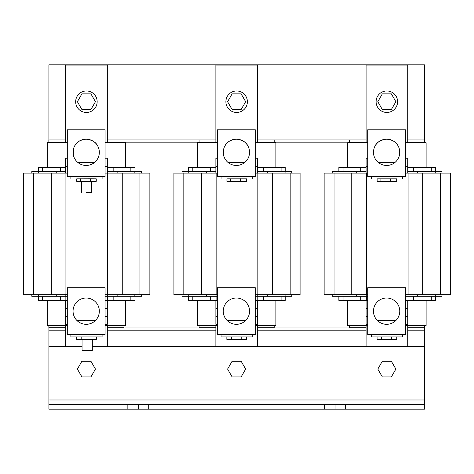 <?xml version="1.0" encoding="UTF-8"?>
<svg xmlns="http://www.w3.org/2000/svg" width="474" height="474" viewBox="0 0 474 474"><rect width="100%" height="100%" fill="white"/><g stroke="black" fill="none" stroke-linecap="round" stroke-linejoin="round"><path stroke-width="0.71" d="M81.895 376.901L90.931 376.901L95.452 369.08L90.931 361.253L81.895 361.253L77.38 369.08L81.895 376.901M92.317 346.565L424.443 346.565L424.443 404.565L345.499 404.565L345.499 409.157L48.905 409.157L48.905 404.565L127.85 404.565L127.85 409.157M424.443 404.565L424.443 409.157L345.499 409.157M324.631 409.157L324.631 404.565L148.712 404.565L148.712 409.157M82.049 346.565L48.905 346.565L48.905 404.565M345.499 404.565L324.631 404.565M148.712 404.565L127.85 404.565M48.905 346.565L48.905 330.834L65.655 330.834L48.905 330.834L48.905 327.955L65.655 327.955M424.443 346.565L424.443 330.834L407.741 330.834L424.443 330.834L424.443 327.955L407.741 327.955M366.088 330.834L257.524 330.834L366.088 330.834M215.871 330.834L107.308 330.834L215.871 330.834M107.308 142.71L107.308 65.098L65.655 65.098L65.655 142.71M65.655 325.472L65.655 346.565M107.308 346.565L107.308 325.472M107.308 327.955L215.871 327.955M257.524 327.955L366.088 327.955M407.741 139.948L424.443 139.948L407.741 139.948L424.443 139.948L424.443 142.71L424.443 64.843L48.905 64.843L48.905 139.948L65.655 139.948L48.863 139.948L48.863 142.71M48.863 325.472L48.863 327.718L65.655 327.718M107.308 327.718L124.01 327.718L124.01 325.472M124.01 142.71L124.01 139.948L107.308 139.948L215.871 139.948L107.308 139.948M67.296 142.71L47.234 142.71L47.234 167.352M47.234 300.421L47.234 325.472L67.296 325.472M105.08 325.472L125.681 325.472L125.681 300.421M125.681 167.352L125.681 142.71L105.08 142.71M75.668 101.703A10.742 10.742 0 0 1 86.416 90.961A10.742 10.742 0 0 1 97.158 101.703A10.742 10.742 0 0 1 86.416 112.451A10.742 10.742 0 0 1 75.668 101.703M81.895 93.882L90.931 93.882L95.452 101.703L90.931 109.53L81.895 109.53L77.38 101.703L81.895 93.882M366.088 139.948L257.524 139.948L366.088 139.948L349.291 139.948L349.291 142.71M65.655 139.948L48.905 139.948L48.905 142.71M125.681 142.828L197.451 142.828M275.898 142.828L347.667 142.828M135.031 300.421L135.031 296.309L135.031 300.421L130.86 300.421L130.86 296.309M105.08 300.421L130.86 300.421M107.308 167.352L135.031 167.352L135.031 171.458L135.031 167.352M38.435 300.421L38.435 296.309L38.435 300.421L67.296 300.421M38.435 167.352L38.435 171.458L38.435 167.352L65.655 167.352M141.572 296.309L141.572 294.668L141.572 296.309L134.847 296.309L134.847 294.668M141.572 173.105L141.572 171.458L141.572 173.105M107.308 171.458L141.572 171.458M105.08 296.309L134.847 296.309M31.829 294.668L31.829 296.309L67.296 296.309M31.829 173.105L31.829 171.458L65.655 171.458M149.867 294.668L149.867 173.105L149.867 294.668L139.96 294.668L139.96 173.105L149.867 173.105M105.08 173.105L139.96 173.105M105.08 294.668L139.96 294.668M67.296 294.668L23.7 294.668L23.7 173.105L67.296 173.105M65.655 173.105L65.655 158.239L67.296 158.239M105.08 158.239L107.308 158.239L107.308 166.356L105.08 166.356M67.296 166.356L65.655 166.356M107.308 166.356L107.308 173.105M107.308 166.167L105.08 166.167M67.296 166.167L65.655 166.167M76.705 178.899L96.258 178.899M81.35 181.346L76.705 181.317L76.705 178.852L90.285 178.805L96.258 178.84L96.258 181.305L91.618 181.346M76.705 181.317L90.285 181.269L90.285 178.805M90.285 181.269L96.258 181.305M80.509 181.275L80.509 178.811M70.875 334.579L70.875 336.919L102.088 336.919L102.088 334.579M67.296 316.383L65.655 316.383L65.655 300.421M107.308 300.421L107.308 316.383L105.08 316.383M107.308 316.383L107.308 324.311L105.08 324.311M67.296 324.311L65.655 324.311L65.655 316.383M76.634 336.919L76.634 339.384L96.329 339.384L96.329 336.919M81.172 339.384L81.172 336.919M91.02 339.384L91.02 336.919M78.074 162.641L94.308 162.641M86.481 192.379L91.618 192.397L86.481 192.379M82.049 339.384L82.049 350.476L92.317 350.476L92.317 339.384M257.524 142.71L257.524 65.098L215.871 65.098L215.871 142.71M215.871 325.472L215.871 346.565M257.524 346.565L257.524 325.472M407.741 142.71L407.741 65.098L366.088 65.098L366.088 142.71M366.088 325.472L366.088 346.565M407.741 346.565L407.741 325.472M225.885 101.703A10.742 10.742 0 0 1 236.633 90.961A10.742 10.742 0 0 1 247.375 101.703A10.742 10.742 0 0 1 236.633 112.451A10.742 10.742 0 0 1 225.885 101.703M232.112 93.882L241.148 93.882L245.662 101.703L241.148 109.53L232.112 109.53L227.597 101.703L232.112 93.882M376.101 101.703A10.742 10.742 0 0 1 386.849 90.961A10.742 10.742 0 0 1 397.591 101.703A10.742 10.742 0 0 1 386.849 112.451A10.742 10.742 0 0 1 376.101 101.703M382.328 93.882L391.364 93.882L395.879 101.703L391.364 109.53L382.328 109.53L377.814 101.703L382.328 93.882M223.266 311.169A13.142 13.142 0 0 0 236.407 324.311A13.142 13.142 0 0 0 249.549 311.169A13.142 13.142 0 0 0 236.407 298.028A13.142 13.142 0 0 0 223.266 311.169M255.296 287.759L217.513 287.759L217.513 334.579L255.296 334.579L255.296 287.759M373.482 311.169A13.142 13.142 0 0 0 386.624 324.311A13.142 13.142 0 0 0 399.766 311.169A13.142 13.142 0 0 0 386.624 298.028A13.142 13.142 0 0 0 373.482 311.169M405.513 287.759L367.729 287.759L367.729 334.579L405.513 334.579L405.513 287.759M221.091 334.579L221.091 336.919L252.304 336.919L252.304 334.579M217.513 316.383L215.871 316.383L215.871 300.421M257.524 300.421L257.524 316.383L255.296 316.383M257.524 316.383L257.524 324.311L255.296 324.311M217.513 324.311L215.871 324.311L215.871 316.383M226.85 336.919L226.85 339.384L246.545 339.384L246.545 336.919M231.389 339.384L231.389 336.919M241.236 339.384L241.236 336.919M371.308 334.579L371.308 336.919L402.521 336.919L402.521 334.579M367.729 316.383L366.088 316.383L366.088 300.421M407.741 300.421L407.741 316.383L405.513 316.383M407.741 316.383L407.741 324.311L405.513 324.311M367.729 324.311L366.088 324.311L366.088 316.383M377.067 336.919L377.067 339.384L396.762 339.384L396.762 336.919M381.606 339.384L381.606 336.919M391.447 339.384L391.447 336.919M215.871 173.105L215.871 158.239L217.513 158.239M255.296 158.239L257.524 158.239L257.524 166.356L255.296 166.356M217.513 166.356L215.871 166.356M257.524 166.356L257.524 173.105M257.524 166.167L255.296 166.167M217.513 166.167L215.871 166.167M366.088 173.105L366.088 158.239L367.729 158.239M405.513 158.239L407.741 158.239L407.741 166.356L405.513 166.356M367.729 166.356L366.088 166.356M407.741 166.356L407.741 173.105M407.741 166.167L405.513 166.167M367.729 166.167L366.088 166.167M226.922 178.899L246.474 178.899M226.922 178.852L246.474 178.84L246.474 181.305L226.922 181.317L226.922 178.852M226.922 181.317L240.502 181.269L240.502 178.805M240.502 181.269L246.474 181.305M230.725 181.275L230.725 178.811M377.138 178.899L396.691 178.899M377.138 178.852L396.691 178.84L396.691 181.305L377.138 181.317L377.138 178.852M377.138 181.317L390.712 181.269L390.712 178.805M390.712 181.269L396.691 181.305M380.936 181.275L380.936 178.811M224.759 146.217C226.584 142.188 230.465 139.836 236.407 139.166C242.338 139.83 246.225 142.182 248.05 146.217M223.266 152.308A13.142 13.142 0 0 0 236.407 165.45A13.142 13.142 0 0 0 249.549 152.308A13.142 13.142 0 0 0 236.407 139.166A13.142 13.142 0 0 0 223.266 152.308M255.296 129.787L217.513 129.787L217.513 176.606L255.296 176.606L255.296 129.787M374.975 146.217C376.8 142.188 380.681 139.836 386.624 139.166C392.555 139.83 396.436 142.182 398.267 146.217M373.482 152.308A13.142 13.142 0 0 0 386.624 165.45A13.142 13.142 0 0 0 399.766 152.308A13.142 13.142 0 0 0 386.624 139.166A13.142 13.142 0 0 0 373.482 152.308M405.513 129.787L367.729 129.787L367.729 176.606L405.513 176.606L405.513 129.787M285.247 300.421L285.247 296.309L285.247 300.421L281.076 300.421L281.076 296.309M255.296 300.421L281.076 300.421M257.524 167.352L285.247 167.352L285.247 171.458L285.247 167.352M188.646 296.309L188.646 300.421L217.513 300.421M188.646 171.458L188.646 167.352L215.871 167.352M291.788 296.309L291.788 294.668L291.788 296.309L285.064 296.309L285.064 294.668M291.788 173.105L291.788 171.458L291.788 173.105M257.524 171.458L291.788 171.458M255.296 296.309L285.064 296.309M182.046 294.668L182.046 296.309L217.513 296.309M182.046 173.105L182.046 171.458L215.871 171.458M435.464 300.421L435.464 296.309L435.464 300.421L431.293 300.421L431.293 296.309M405.513 300.421L431.293 300.421M407.741 167.352L435.464 167.352L435.464 171.458L435.464 167.352M338.863 296.309L338.863 300.421L367.729 300.421M338.863 171.458L338.863 167.352L366.088 167.352M441.999 296.309L441.999 294.668L441.999 296.309L435.28 296.309L435.28 294.668M441.999 173.105L441.999 171.458L441.999 173.105M407.741 171.458L441.999 171.458M405.513 296.309L435.28 296.309M332.262 294.668L332.262 296.309L367.729 296.309M332.262 173.105L332.262 171.458L366.088 171.458M300.083 294.668L300.083 173.105L300.083 294.668L290.177 294.668L290.177 173.105L300.083 173.105M255.296 173.105L290.177 173.105M255.296 294.668L290.177 294.668M217.513 294.668L173.917 294.668L173.917 173.105L217.513 173.105M450.3 294.668L450.3 173.105L450.3 294.668L440.393 294.668L440.393 173.105L450.3 173.105M405.513 173.105L440.393 173.105M405.513 294.668L440.393 294.668M367.729 294.668L324.133 294.668L324.133 173.105L367.729 173.105M215.871 139.948L199.074 139.948L199.074 142.71M199.074 325.472L199.074 327.718L215.871 327.718M257.524 327.718L274.227 327.718L274.227 325.472M274.227 142.71L274.227 139.948L257.524 139.948M349.291 325.472L349.291 327.718L366.088 327.718M407.741 327.718L424.443 327.718L424.443 325.472M217.513 142.71L197.451 142.71L197.451 167.352M197.451 300.421L197.451 325.472L217.513 325.472M255.296 325.472L275.898 325.472L275.898 300.421M275.898 167.352L275.898 142.71L255.296 142.71M367.729 142.71L347.667 142.71L347.667 167.352M347.667 300.421L347.667 325.472L367.729 325.472M405.513 325.472L426.114 325.472L426.114 300.421M426.114 167.352L426.114 142.71L405.513 142.71M232.112 376.901L241.148 376.901L245.662 369.08L241.148 361.253L232.112 361.253L227.597 369.08L232.112 376.901M382.328 376.901L391.364 376.901L395.879 369.08L391.364 361.253L382.328 361.253L377.814 369.08L382.328 376.901M77.055 320.62L95.327 320.62M74.542 146.217C76.367 142.188 80.248 139.836 86.191 139.166C92.122 139.83 96.009 142.182 97.834 146.217M73.049 152.308A13.142 13.142 0 0 0 86.191 165.45A13.142 13.142 0 0 0 99.333 152.308A13.142 13.142 0 0 0 86.191 139.166A13.142 13.142 0 0 0 73.049 152.308M105.08 129.787L67.296 129.787L67.296 176.606L105.08 176.606L105.08 129.787M228.29 162.641L244.525 162.641M378.507 162.641L394.735 162.641M73.049 311.169A13.142 13.142 0 0 0 86.191 324.311A13.142 13.142 0 0 0 99.333 311.169A13.142 13.142 0 0 0 86.191 298.028A13.142 13.142 0 0 0 73.049 311.169M105.08 287.759L67.296 287.759L67.296 334.579L105.08 334.579L105.08 287.759M227.271 320.62L245.544 320.62M377.488 320.62L395.76 320.62M424.443 399.979L48.905 399.979M138.284 409.157L138.284 404.565M335.065 409.157L335.065 404.565M113.15 300.421L113.15 296.309M113.15 171.458L113.15 167.352M107.598 300.421L107.598 296.309M107.598 171.458L107.598 167.352M130.86 171.458L130.86 167.352M65.868 300.421L65.868 296.309M60.316 300.421L60.316 296.309M60.316 171.458L60.316 167.352M42.607 300.421L42.607 296.309M42.607 171.458L42.607 167.352M134.847 173.105L134.847 171.458M117.137 296.309L117.137 294.668M117.137 173.105L117.137 171.458M107.562 296.309L107.562 294.668M107.562 173.105L107.562 171.458M65.839 296.309L65.839 294.668M56.264 296.309L56.264 294.668M56.264 173.105L56.264 171.458M38.548 296.309L38.548 294.668M38.548 173.105L38.548 171.458M122.251 294.668L122.251 173.105M107.645 294.668L107.645 173.105M65.922 294.668L65.922 173.105M51.322 294.668L51.322 173.105M33.607 294.668L33.607 173.105M107.308 308.456L105.08 308.456M67.296 308.456L65.655 308.456M257.524 308.456L255.296 308.456M217.513 308.456L215.871 308.456M407.741 308.456L405.513 308.456M367.729 308.456L366.088 308.456M263.366 300.421L263.366 296.309M263.366 171.458L263.366 167.352M257.815 300.421L257.815 296.309M257.815 171.458L257.815 167.352M281.076 171.458L281.076 167.352M216.085 300.421L216.085 296.309M210.533 300.421L210.533 296.309M210.533 171.458L210.533 167.352M192.817 300.421L192.817 296.309M192.817 171.458L192.817 167.352M285.064 173.105L285.064 171.458M267.354 296.309L267.354 294.668M267.354 173.105L267.354 171.458M257.779 296.309L257.779 294.668M257.779 173.105L257.779 171.458M216.049 296.309L216.049 294.668M206.48 296.309L206.48 294.668M206.48 173.105L206.48 171.458M188.765 296.309L188.765 294.668M188.765 173.105L188.765 171.458M413.583 300.421L413.583 296.309M413.583 171.458L413.583 167.352M408.025 300.421L408.025 296.309M408.025 171.458L408.025 167.352M431.293 171.458L431.293 167.352M366.301 300.421L366.301 296.309M360.75 300.421L360.75 296.309M360.75 171.458L360.75 167.352M343.034 300.421L343.034 296.309M343.034 171.458L343.034 167.352M435.28 173.105L435.28 171.458M417.57 296.309L417.57 294.668M417.57 173.105L417.57 171.458M407.996 296.309L407.996 294.668M407.996 173.105L407.996 171.458M366.266 296.309L366.266 294.668M356.691 296.309L356.691 294.668M356.691 173.105L356.691 171.458M338.981 296.309L338.981 294.668M338.981 173.105L338.981 171.458M272.461 294.668L272.461 173.105M257.862 294.668L257.862 173.105M216.138 294.668L216.138 173.105M201.539 294.668L201.539 173.105M183.823 294.668L183.823 173.105M422.678 294.668L422.678 173.105M408.078 294.668L408.078 173.105M366.355 294.668L366.355 173.105M351.749 294.668L351.749 173.105M334.04 294.668L334.04 173.105M102.088 178.846L102.088 176.606M70.875 178.846L70.875 176.606M99.013 155.199L99.013 149.417M73.369 155.199L73.369 149.417M91.618 192.397L91.618 181.275M81.35 192.397L81.35 181.275M252.304 178.846L252.304 176.606M221.091 178.846L221.091 176.606M402.521 178.846L402.521 176.606M371.308 178.846L371.308 176.606M249.229 155.199L249.229 149.417M223.586 155.199L223.586 149.417M399.44 155.199L399.44 149.417M373.802 155.199L373.802 149.417"/></g></svg>
